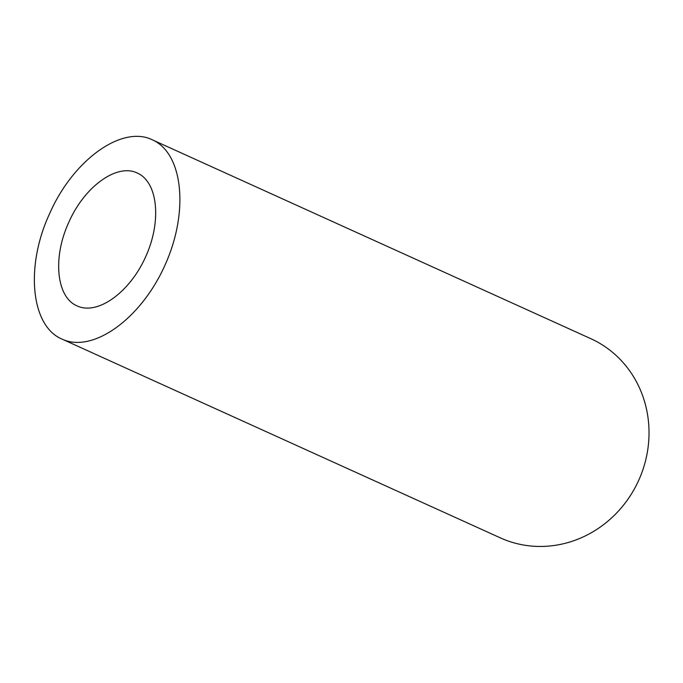 <?xml version="1.0" encoding="UTF-8"?>
<svg xmlns="http://www.w3.org/2000/svg" width="683" height="683" viewBox="0 0 683 683"><rect width="100%" height="100%" fill="white"/><g stroke="black" fill="none" stroke-linecap="round" stroke-linejoin="round"><path stroke-width="1.02" d="M68.855 222.223C52.403 257.517 56.365 297.387 77.179 305.933L77.247 305.967C97.669 315.461 129.719 292.435 145.633 256.834C161.854 221.369 157.961 182.105 137.334 173.064C117.143 163.006 84.479 186.459 68.855 222.223M152.369 139.844L590.752 338.648A109.391 102.194 114.4 0 1 638.682 480.388A109.391 102.194 114.4 0 1 500.562 537.965A109.391 102.194 114.4 0 1 500.4 537.888L62.238 339.195C92.871 353.444 140.954 318.901 164.825 265.499C189.148 212.302 183.317 153.402 152.369 139.844C122.095 124.767 73.09 159.942 49.646 213.583C24.972 266.524 30.923 326.337 62.144 339.152"/></g></svg>
